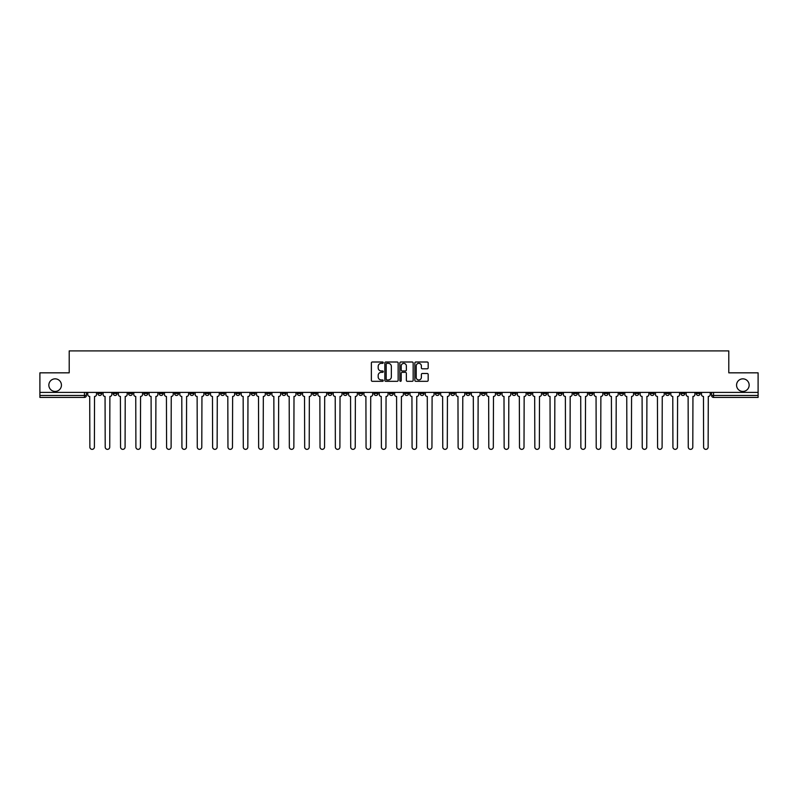 <?xml version="1.0" encoding="UTF-8"?>
<svg xmlns="http://www.w3.org/2000/svg" width="798" height="798" viewBox="0 0 798 798"><rect width="100%" height="100%" fill="white"/><g stroke="black" fill="none" stroke-linecap="round" stroke-linejoin="round"><path stroke-width="1.2" d="M383.259 362.681A0.678 0.678 0 0 0 382.591 362.003L372.327 362.003A0.968 0.968 0 0 0 371.369 362.97L371.369 380.347A0.968 0.968 0 0 0 372.327 381.314L382.591 381.314A0.678 0.678 0 0 0 383.259 380.636A0.678 0.678 0 0 0 382.591 379.958L381.264 379.958A3.092 3.092 0 0 1 378.172 376.865L378.172 375.419A3.092 3.092 0 0 1 381.264 372.337L382.591 372.337A0.678 0.678 0 0 0 383.259 371.659A0.678 0.678 0 0 0 382.591 370.98L381.264 370.98A3.092 3.092 0 0 1 378.172 367.888L378.172 366.442A3.092 3.092 0 0 1 381.264 363.349L382.591 363.349A0.678 0.678 0 0 0 383.259 362.681M736.564 385.135A6.294 6.294 0 0 0 742.858 391.429A6.294 6.294 0 0 0 749.152 385.135A6.294 6.294 0 0 0 742.858 378.841A6.294 6.294 0 0 0 736.564 385.135M48.848 385.135A6.294 6.294 0 0 0 55.142 391.429A6.294 6.294 0 0 0 61.436 385.135A6.294 6.294 0 0 0 55.142 378.841A6.294 6.294 0 0 0 48.848 385.135M604.176 392.407L604.176 393.494L608.106 393.494A1.965 1.965 0 0 1 606.141 395.459A1.965 1.965 0 0 1 604.176 393.494L604.176 392.407M527.458 392.407L527.458 393.494L531.388 393.494A1.965 1.965 0 0 1 529.423 395.459A1.965 1.965 0 0 1 527.458 393.494L527.458 392.407M512.107 393.494L512.107 392.407L512.107 393.494A1.965 1.965 0 0 0 514.082 395.459A1.965 1.965 0 0 1 512.107 393.494L516.047 393.494A1.965 1.965 0 0 1 514.082 395.459M481.423 392.407L481.423 393.494L485.354 393.494A1.965 1.965 0 0 1 483.389 395.459A1.965 1.965 0 0 1 481.423 393.494L481.423 392.407M466.082 393.494L466.082 392.407L466.082 393.494A1.965 1.965 0 0 0 468.047 395.459A1.965 1.965 0 0 1 466.082 393.494L470.012 393.494A1.965 1.965 0 0 1 468.047 395.459M450.74 393.494L450.74 392.407L450.74 393.494A1.965 1.965 0 0 0 452.705 395.459A1.965 1.965 0 0 1 450.74 393.494L454.67 393.494A1.965 1.965 0 0 1 452.705 395.459A1.965 1.965 0 0 0 454.67 393.494A1.965 1.965 0 0 1 452.705 395.459M404.706 393.494L404.706 392.407L404.706 393.494A1.965 1.965 0 0 0 406.671 395.459A1.965 1.965 0 0 1 404.706 393.494L408.636 393.494A1.965 1.965 0 0 1 406.671 395.459M389.364 392.407L389.364 393.494L393.294 393.494A1.965 1.965 0 0 1 391.329 395.459A1.965 1.965 0 0 1 389.364 393.494L389.364 392.407M374.013 392.407L374.013 393.494L377.953 393.494A1.965 1.965 0 0 1 375.988 395.459A1.965 1.965 0 0 1 374.013 393.494L374.013 392.407M358.671 392.407L358.671 393.494L362.611 393.494A1.965 1.965 0 0 1 360.636 395.459A1.965 1.965 0 0 1 358.671 393.494L358.671 392.407M343.33 393.494L343.33 392.407L343.33 393.494A1.965 1.965 0 0 0 345.295 395.459A1.965 1.965 0 0 1 343.33 393.494L347.26 393.494A1.965 1.965 0 0 1 345.295 395.459M312.646 392.407L312.646 393.494L316.577 393.494A1.965 1.965 0 0 1 314.611 395.459A1.965 1.965 0 0 1 312.646 393.494L312.646 392.407M297.295 393.494L297.295 392.407L297.295 393.494A1.965 1.965 0 0 0 299.27 395.459A1.965 1.965 0 0 1 297.295 393.494L301.235 393.494A1.965 1.965 0 0 1 299.27 395.459A1.965 1.965 0 0 0 301.235 393.494A1.965 1.965 0 0 1 299.27 395.459M205.236 392.407L205.236 393.494L209.176 393.494A1.965 1.965 0 0 1 207.201 395.459A1.965 1.965 0 0 1 205.236 393.494L205.236 392.407M189.894 392.407L189.894 393.494L193.824 393.494A1.965 1.965 0 0 1 191.859 395.459A1.965 1.965 0 0 1 189.894 393.494L189.894 392.407M174.553 392.407L174.553 393.494L178.483 393.494A1.965 1.965 0 0 1 176.518 395.459A1.965 1.965 0 0 1 174.553 393.494L174.553 392.407M143.859 392.407L143.859 393.494L147.8 393.494A1.965 1.965 0 0 1 145.834 395.459A1.965 1.965 0 0 1 143.859 393.494L143.859 392.407M128.518 392.407L128.518 393.494L132.458 393.494A1.965 1.965 0 0 1 130.483 395.459A1.965 1.965 0 0 1 128.518 393.494L128.518 392.407M427.219 368.806A0.968 0.968 0 0 0 428.177 367.848L428.177 362.97A0.968 0.968 0 0 0 427.219 362.003L415.818 362.003A0.968 0.968 0 0 0 414.86 362.97L414.86 380.347A0.968 0.968 0 0 0 415.818 381.314L427.219 381.314A0.968 0.968 0 0 0 428.177 380.347L428.177 374.462A0.968 0.968 0 0 0 427.219 373.494L422.341 373.494A0.968 0.968 0 0 0 421.374 374.462L421.374 377.374A2.584 2.584 0 0 1 418.79 379.958A2.584 2.584 0 0 1 416.207 377.374L416.207 365.933A2.584 2.584 0 0 1 418.79 363.349A2.584 2.584 0 0 1 421.374 365.933L421.374 367.848A0.968 0.968 0 0 0 422.341 368.806L427.219 368.806M39.9 392.407L39.9 372.836L69.207 372.836L69.207 350.901L728.793 350.901L728.793 372.836L758.1 372.836L758.1 392.407L39.9 392.407L39.9 395.459L86.423 395.459L86.423 392.407L86.423 395.459A1.965 1.965 0 0 1 84.458 397.424L39.9 397.424L39.9 395.459M398.152 362.97A0.968 0.968 0 0 0 397.195 362.003L385.793 362.003A0.968 0.968 0 0 0 384.836 362.97L384.836 380.347A0.968 0.968 0 0 0 385.793 381.314L397.195 381.314A0.968 0.968 0 0 0 398.152 380.347L398.152 362.97M400.805 362.003L412.207 362.003A0.968 0.968 0 0 1 413.165 362.97L413.165 380.347A0.968 0.968 0 0 1 412.207 381.314L407.329 381.314A0.968 0.968 0 0 1 406.362 380.347L406.362 373.294A0.968 0.968 0 0 0 405.394 372.337L402.162 372.337A0.968 0.968 0 0 0 401.195 373.294L401.195 380.636A0.678 0.678 0 0 1 400.516 381.314A0.678 0.678 0 0 1 399.848 380.636L399.848 362.97A0.968 0.968 0 0 1 400.805 362.003M711.577 392.407L711.577 395.459L758.1 395.459L758.1 397.424L713.542 397.424A1.965 1.965 0 0 1 711.577 395.459M758.1 392.407L758.1 395.459M700.165 392.407L700.165 393.494A1.965 1.965 0 0 1 698.2 395.459A1.965 1.965 0 0 1 696.235 393.494L700.165 393.494M696.235 392.407L696.235 393.494M684.824 392.407L684.824 393.494A1.965 1.965 0 0 1 682.859 395.459A1.965 1.965 0 0 1 680.894 393.494L684.824 393.494A1.965 1.965 0 0 1 682.859 395.459A1.965 1.965 0 0 0 684.824 393.494L684.824 392.407M680.894 392.407L680.894 393.494M669.482 392.407L669.482 393.494A1.965 1.965 0 0 1 667.517 395.459A1.965 1.965 0 0 1 665.542 393.494A1.965 1.965 0 0 0 667.517 395.459M665.542 392.407L665.542 393.494L669.482 393.494M654.141 392.407L654.141 393.494A1.965 1.965 0 0 1 652.165 395.459A1.965 1.965 0 0 1 650.2 393.494L654.141 393.494A1.965 1.965 0 0 1 652.165 395.459A1.965 1.965 0 0 0 654.141 393.494M650.2 392.407L650.2 393.494M638.789 392.407L638.789 393.494A1.965 1.965 0 0 1 636.824 395.459A1.965 1.965 0 0 1 634.859 393.494A1.965 1.965 0 0 0 636.824 395.459M634.859 392.407L634.859 393.494L638.789 393.494M623.447 392.407L623.447 393.494A1.965 1.965 0 0 1 621.482 395.459A1.965 1.965 0 0 1 619.517 393.494L623.447 393.494M619.517 392.407L619.517 393.494M608.106 392.407L608.106 393.494A1.965 1.965 0 0 1 606.141 395.459A1.965 1.965 0 0 0 608.106 393.494M592.764 392.407L592.764 393.494A1.965 1.965 0 0 1 590.799 395.459A1.965 1.965 0 0 1 588.824 393.494L592.764 393.494M588.824 392.407L588.824 393.494M577.423 392.407L577.423 393.494A1.965 1.965 0 0 1 575.448 395.459A1.965 1.965 0 0 1 573.483 393.494L577.423 393.494M573.483 392.407L573.483 393.494M562.071 392.407L562.071 393.494A1.965 1.965 0 0 1 560.106 395.459A1.965 1.965 0 0 1 558.141 393.494A1.965 1.965 0 0 0 560.106 395.459M558.141 392.407L558.141 393.494L562.071 393.494M546.73 392.407L546.73 393.494A1.965 1.965 0 0 1 544.765 395.459A1.965 1.965 0 0 1 542.8 393.494L546.73 393.494M542.8 392.407L542.8 393.494M531.388 392.407L531.388 393.494L531.388 392.407M516.047 392.407L516.047 393.494M500.705 392.407L500.705 393.494A1.965 1.965 0 0 1 498.73 395.459A1.965 1.965 0 0 1 496.765 393.494L500.705 393.494A1.965 1.965 0 0 1 498.73 395.459A1.965 1.965 0 0 0 500.705 393.494L500.705 392.407M496.765 392.407L496.765 393.494M485.354 392.407L485.354 393.494A1.965 1.965 0 0 1 483.389 395.459A1.965 1.965 0 0 0 485.354 393.494L485.354 392.407M470.012 392.407L470.012 393.494L470.012 392.407M454.67 392.407L454.67 393.494M439.329 392.407L439.329 393.494A1.965 1.965 0 0 1 437.364 395.459A1.965 1.965 0 0 1 435.389 393.494L439.329 393.494A1.965 1.965 0 0 1 437.364 395.459A1.965 1.965 0 0 0 439.329 393.494M435.389 392.407L435.389 393.494M423.987 392.407L423.987 393.494A1.965 1.965 0 0 1 422.012 395.459A1.965 1.965 0 0 1 420.047 393.494A1.965 1.965 0 0 0 422.012 395.459A1.965 1.965 0 0 0 423.987 393.494A1.965 1.965 0 0 1 422.012 395.459M420.047 392.407L420.047 393.494L423.987 393.494M408.636 392.407L408.636 393.494L408.636 392.407M393.294 392.407L393.294 393.494L393.294 392.407M377.953 392.407L377.953 393.494A1.965 1.965 0 0 1 375.988 395.459A1.965 1.965 0 0 0 377.953 393.494L377.953 392.407M362.611 392.407L362.611 393.494A1.965 1.965 0 0 1 360.636 395.459A1.965 1.965 0 0 0 362.611 393.494M347.26 392.407L347.26 393.494L347.26 392.407M331.918 392.407L331.918 393.494A1.965 1.965 0 0 1 329.953 395.459A1.965 1.965 0 0 1 327.988 393.494A1.965 1.965 0 0 0 329.953 395.459M327.988 392.407L327.988 393.494L331.918 393.494M316.577 392.407L316.577 393.494A1.965 1.965 0 0 1 314.611 395.459A1.965 1.965 0 0 0 316.577 393.494L316.577 392.407M301.235 392.407L301.235 393.494M285.893 392.407L285.893 393.494A1.965 1.965 0 0 1 283.918 395.459A1.965 1.965 0 0 1 281.953 393.494L285.893 393.494M281.953 392.407L281.953 393.494M270.542 392.407L270.542 393.494A1.965 1.965 0 0 1 268.577 395.459A1.965 1.965 0 0 1 266.612 393.494L270.542 393.494M266.612 392.407L266.612 393.494M255.2 392.407L255.2 393.494A1.965 1.965 0 0 1 253.235 395.459A1.965 1.965 0 0 1 251.27 393.494L255.2 393.494M251.27 392.407L251.27 393.494M239.859 392.407L239.859 393.494A1.965 1.965 0 0 1 237.894 395.459A1.965 1.965 0 0 1 235.929 393.494L239.859 393.494M235.929 392.407L235.929 393.494M224.517 392.407L224.517 393.494A1.965 1.965 0 0 1 222.552 395.459A1.965 1.965 0 0 1 220.577 393.494L224.517 393.494M220.577 392.407L220.577 393.494M209.176 392.407L209.176 393.494L209.176 392.407M193.824 392.407L193.824 393.494M178.483 392.407L178.483 393.494L178.483 392.407M163.141 392.407L163.141 393.494A1.965 1.965 0 0 1 161.176 395.459A1.965 1.965 0 0 1 159.211 393.494L163.141 393.494M159.211 392.407L159.211 393.494M147.8 392.407L147.8 393.494M132.458 392.407L132.458 393.494L132.458 392.407M117.107 392.407L117.107 393.494A1.965 1.965 0 0 1 115.141 395.459A1.965 1.965 0 0 1 113.176 393.494L117.107 393.494M113.176 392.407L113.176 393.494M97.835 392.407L97.835 393.494L101.765 393.494L101.765 392.407L101.765 393.494A1.965 1.965 0 0 1 99.8 395.459A1.965 1.965 0 0 1 97.835 393.494A1.965 1.965 0 0 0 99.8 395.459M84.458 397.424A1.965 1.965 0 0 0 86.423 395.459A1.965 1.965 0 0 1 84.458 397.424L84.458 392.407M386.86 363.349A0.678 0.678 0 0 0 386.182 364.028L386.182 379.279A0.678 0.678 0 0 0 386.86 379.958L388.257 379.958A3.092 3.092 0 0 0 391.349 376.865L391.349 366.442A3.092 3.092 0 0 0 388.257 363.349L386.86 363.349M406.362 365.983A2.584 2.584 0 0 0 403.778 363.399A2.584 2.584 0 0 0 401.195 365.983L401.195 370.013A0.968 0.968 0 0 0 402.162 370.98L405.394 370.98A0.968 0.968 0 0 0 406.362 370.013L406.362 365.983M87.75 394.471L87.75 392.407L87.75 394.471A1.965 1.965 48.4 0 0 89.715 396.446L89.865 447.099A2.264 2.264 48.4 0 0 92.129 449.354A2.264 2.264 48.4 0 0 94.393 447.099L94.533 396.446A1.965 1.965 48.4 0 0 96.508 394.471L96.508 392.407M89.715 396.446L89.865 447.099M94.393 447.099L94.533 396.446M103.092 394.471L103.092 392.407L103.092 394.471A1.965 1.965 48.4 0 0 105.057 396.446L105.206 447.099A2.264 2.264 48.4 0 0 107.471 449.354A2.264 2.264 48.4 0 0 109.735 447.099L109.885 396.446A1.965 1.965 48.4 0 0 111.85 394.471L111.85 392.407M118.433 394.471L118.433 392.407L118.433 394.471A1.965 1.965 48.4 0 0 120.408 396.446L120.548 447.099A2.264 2.264 48.4 0 0 122.812 449.354A2.264 2.264 48.4 0 0 125.077 447.099L125.226 396.446A1.965 1.965 48.4 0 0 127.191 394.471L127.191 392.407M133.785 394.471L133.785 392.407L133.785 394.471A1.965 1.965 48.4 0 0 135.75 396.446L135.899 447.099A2.264 2.264 48.4 0 0 138.154 449.354A2.264 2.264 48.4 0 0 140.418 447.099L140.568 396.446A1.965 1.965 48.4 0 0 142.533 394.471L142.533 392.407M105.057 396.446L105.206 447.099M109.735 447.099L109.885 396.446M120.408 396.446L120.548 447.099M125.077 447.099L125.226 396.446M135.75 396.446L135.899 447.099M140.418 447.099L140.568 396.446M149.126 394.471L149.126 392.407L149.126 394.471A1.965 1.965 48.4 0 0 151.091 396.446L151.241 447.099A2.264 2.264 48.4 0 0 153.505 449.354A2.264 2.264 48.4 0 0 155.76 447.099L155.909 396.446A1.965 1.965 48.4 0 0 157.874 394.471L157.874 392.407M164.468 394.471L164.468 392.407L164.468 394.471A1.965 1.965 48.4 0 0 166.433 396.446L166.583 447.099A2.264 2.264 48.4 0 0 168.847 449.354A2.264 2.264 48.4 0 0 171.111 447.099L171.251 396.446A1.965 1.965 48.4 0 0 173.226 394.471L173.226 392.407M151.091 396.446L151.241 447.099M155.76 447.099L155.909 396.446M166.433 396.446L166.583 447.099M171.111 447.099L171.251 396.446M179.809 394.471L179.809 392.407L179.809 394.471A1.965 1.965 48.4 0 0 181.784 396.446L181.924 447.099A2.264 2.264 48.4 0 0 184.188 449.354A2.264 2.264 48.4 0 0 186.453 447.099L186.602 396.446A1.965 1.965 48.4 0 0 188.567 394.471L188.567 392.407M195.161 394.471L195.161 392.407L195.161 394.471A1.965 1.965 48.4 0 0 197.126 396.446L197.266 447.099A2.264 2.264 48.4 0 0 199.53 449.354A2.264 2.264 48.4 0 0 201.794 447.099L201.944 396.446A1.965 1.965 48.4 0 0 203.909 394.471L203.909 392.407M210.502 394.471L210.502 392.407L210.502 394.471A1.965 1.965 48.4 0 0 212.468 396.446L212.617 447.099A2.264 2.264 48.4 0 0 214.871 449.354A2.264 2.264 48.4 0 0 217.136 447.099L217.285 396.446A1.965 1.965 48.4 0 0 219.251 394.471L219.251 392.407M225.844 394.471L225.844 392.407L225.844 394.471A1.965 1.965 48.4 0 0 227.809 396.446L227.959 447.099A2.264 2.264 48.4 0 0 230.223 449.354A2.264 2.264 48.4 0 0 232.477 447.099L232.627 396.446A1.965 1.965 48.4 0 0 234.592 394.471L234.592 392.407M241.186 394.471L241.186 392.407L241.186 394.471A1.965 1.965 48.4 0 0 243.151 396.446L243.3 447.099A2.264 2.264 48.4 0 0 245.565 449.354A2.264 2.264 48.4 0 0 247.829 447.099L247.969 396.446A1.965 1.965 48.4 0 0 249.944 394.471L249.944 392.407M256.527 394.471L256.527 392.407L256.527 394.471A1.965 1.965 48.4 0 0 258.502 396.446L258.642 447.099A2.264 2.264 48.4 0 0 260.906 449.354A2.264 2.264 48.4 0 0 263.17 447.099L263.32 396.446A1.965 1.965 48.4 0 0 265.285 394.471L265.285 392.407M271.879 394.471L271.879 392.407L271.879 394.471A1.965 1.965 48.4 0 0 273.844 396.446L273.993 447.099A2.264 2.264 48.4 0 0 276.248 449.354A2.264 2.264 48.4 0 0 278.512 447.099L278.662 396.446A1.965 1.965 48.4 0 0 280.627 394.471L280.627 392.407M287.22 394.471L287.22 392.407L287.22 394.471A1.965 1.965 48.4 0 0 289.185 396.446L289.335 447.099A2.264 2.264 48.4 0 0 291.599 449.354A2.264 2.264 48.4 0 0 293.854 447.099L294.003 396.446A1.965 1.965 48.4 0 0 295.968 394.471L295.968 392.407M181.784 396.446L181.924 447.099M186.453 447.099L186.602 396.446M197.126 396.446L197.266 447.099M201.794 447.099L201.944 396.446M212.468 396.446L212.617 447.099M217.136 447.099L217.285 396.446M227.809 396.446L227.959 447.099M232.477 447.099L232.627 396.446M243.151 396.446L243.3 447.099M247.829 447.099L247.969 396.446M258.502 396.446L258.642 447.099M263.17 447.099L263.32 396.446M273.844 396.446L273.993 447.099M278.512 447.099L278.662 396.446M289.185 396.446L289.335 447.099M293.854 447.099L294.003 396.446M302.562 394.471L302.562 392.407L302.562 394.471A1.965 1.965 48.4 0 0 304.527 396.446L304.676 447.099A2.264 2.264 48.4 0 0 306.941 449.354A2.264 2.264 48.4 0 0 309.205 447.099L309.345 396.446A1.965 1.965 48.4 0 0 311.32 394.471L311.32 392.407M317.903 394.471L317.903 392.407L317.903 394.471A1.965 1.965 48.4 0 0 319.868 396.446L320.018 447.099A2.264 2.264 48.4 0 0 322.282 449.354A2.264 2.264 48.4 0 0 324.547 447.099L324.696 396.446A1.965 1.965 48.4 0 0 326.661 394.471L326.661 392.407M333.245 394.471L333.245 392.407L333.245 394.471A1.965 1.965 48.4 0 0 335.22 396.446L335.36 447.099A2.264 2.264 48.4 0 0 337.624 449.354A2.264 2.264 48.4 0 0 339.888 447.099L340.038 396.446A1.965 1.965 48.4 0 0 342.003 394.471L342.003 392.407M348.596 394.471L348.596 392.407L348.596 394.471A1.965 1.965 48.4 0 0 350.561 396.446L350.711 447.099A2.264 2.264 48.4 0 0 352.965 449.354A2.264 2.264 48.4 0 0 355.23 447.099L355.379 396.446A1.965 1.965 48.4 0 0 357.344 394.471L357.344 392.407M363.938 394.471L363.938 392.407L363.938 394.471A1.965 1.965 48.4 0 0 365.903 396.446L366.053 447.099A2.264 2.264 48.4 0 0 368.317 449.354A2.264 2.264 48.4 0 0 370.571 447.099L370.721 396.446A1.965 1.965 48.4 0 0 372.686 394.471L372.686 392.407M379.279 394.471L379.279 392.407L379.279 394.471A1.965 1.965 48.4 0 0 381.245 396.446L381.394 447.099A2.264 2.264 48.4 0 0 383.658 449.354A2.264 2.264 48.4 0 0 385.923 447.099L386.062 396.446A1.965 1.965 48.4 0 0 388.037 394.471L388.037 392.407M394.621 394.471L394.621 392.407L394.621 394.471A1.965 1.965 48.4 0 0 396.586 396.446L396.736 447.099A2.264 2.264 48.4 0 0 399 449.354A2.264 2.264 48.4 0 0 401.264 447.099L401.414 396.446A1.965 1.965 48.4 0 0 403.379 394.471L403.379 392.407M409.963 394.471L409.963 392.407L409.963 394.471A1.965 1.965 48.4 0 0 411.938 396.446L412.077 447.099A2.264 2.264 48.4 0 0 414.342 449.354A2.264 2.264 48.4 0 0 416.606 447.099L416.756 396.446A1.965 1.965 48.4 0 0 418.721 394.471L418.721 392.407M425.314 394.471L425.314 392.407L425.314 394.471A1.965 1.965 48.4 0 0 427.279 396.446L427.429 447.099A2.264 2.264 48.4 0 0 429.683 449.354A2.264 2.264 48.4 0 0 431.947 447.099L432.097 396.446A1.965 1.965 48.4 0 0 434.062 394.471L434.062 392.407M440.656 394.471L440.656 392.407L440.656 394.471A1.965 1.965 48.4 0 0 442.621 396.446L442.77 447.099A2.264 2.264 48.4 0 0 445.035 449.354A2.264 2.264 48.4 0 0 447.289 447.099L447.439 396.446A1.965 1.965 48.4 0 0 449.404 394.471L449.404 392.407M455.997 394.471L455.997 392.407L455.997 394.471A1.965 1.965 48.4 0 0 457.962 396.446L458.112 447.099A2.264 2.264 48.4 0 0 460.376 449.354A2.264 2.264 48.4 0 0 462.641 447.099L462.78 396.446A1.965 1.965 48.4 0 0 464.755 394.471L464.755 392.407M471.339 394.471L471.339 392.407L471.339 394.471A1.965 1.965 48.4 0 0 473.304 396.446L473.453 447.099A2.264 2.264 48.4 0 0 475.718 449.354A2.264 2.264 48.4 0 0 477.982 447.099L478.132 396.446A1.965 1.965 48.4 0 0 480.097 394.471L480.097 392.407M486.68 394.471L486.68 392.407L486.68 394.471A1.965 1.965 48.4 0 0 488.655 396.446L488.795 447.099A2.264 2.264 48.4 0 0 491.059 449.354A2.264 2.264 48.4 0 0 493.324 447.099L493.473 396.446A1.965 1.965 48.4 0 0 495.438 394.471L495.438 392.407M502.032 394.471L502.032 392.407L502.032 394.471A1.965 1.965 48.4 0 0 503.997 396.446L504.146 447.099A2.264 2.264 48.4 0 0 506.401 449.354A2.264 2.264 48.4 0 0 508.665 447.099L508.815 396.446A1.965 1.965 48.4 0 0 510.78 394.471L510.78 392.407M517.373 394.471L517.373 392.407L517.373 394.471A1.965 1.965 48.4 0 0 519.338 396.446L519.488 447.099A2.264 2.264 48.4 0 0 521.752 449.354A2.264 2.264 48.4 0 0 524.007 447.099L524.156 396.446A1.965 1.965 48.4 0 0 526.121 394.471L526.121 392.407M304.527 396.446L304.676 447.099M309.205 447.099L309.345 396.446M319.868 396.446L320.018 447.099M324.547 447.099L324.696 396.446M335.22 396.446L335.36 447.099M339.888 447.099L340.038 396.446M350.561 396.446L350.711 447.099M355.23 447.099L355.379 396.446M365.903 396.446L366.053 447.099M370.571 447.099L370.721 396.446M381.245 396.446L381.394 447.099M385.923 447.099L386.062 396.446M396.586 396.446L396.736 447.099M401.264 447.099L401.414 396.446M411.938 396.446L412.077 447.099M416.606 447.099L416.756 396.446M427.279 396.446L427.429 447.099M431.947 447.099L432.097 396.446M442.621 396.446L442.77 447.099M447.289 447.099L447.439 396.446M457.962 396.446L458.112 447.099M462.641 447.099L462.78 396.446M473.304 396.446L473.453 447.099M477.982 447.099L478.132 396.446M488.655 396.446L488.795 447.099M493.324 447.099L493.473 396.446M503.997 396.446L504.146 447.099M508.665 447.099L508.815 396.446M519.338 396.446L519.488 447.099M524.007 447.099L524.156 396.446M532.715 394.471L532.715 392.407L532.715 394.471A1.965 1.965 48.4 0 0 534.68 396.446L534.83 447.099A2.264 2.264 48.4 0 0 537.094 449.354A2.264 2.264 48.4 0 0 539.358 447.099L539.498 396.446A1.965 1.965 48.4 0 0 541.473 394.471L541.473 392.407M534.68 396.446L534.83 447.099M539.358 447.099L539.498 396.446M548.056 394.471L548.056 392.407L548.056 394.471A1.965 1.965 48.4 0 0 550.031 396.446L550.171 447.099A2.264 2.264 48.4 0 0 552.435 449.354A2.264 2.264 48.4 0 0 554.7 447.099L554.849 396.446A1.965 1.965 48.4 0 0 556.814 394.471L556.814 392.407M550.031 396.446L550.171 447.099M554.7 447.099L554.849 396.446M563.408 394.471L563.408 392.407L563.408 394.471A1.965 1.965 48.4 0 0 565.373 396.446L565.523 447.099A2.264 2.264 48.4 0 0 567.777 449.354A2.264 2.264 48.4 0 0 570.041 447.099L570.191 396.446A1.965 1.965 48.4 0 0 572.156 394.471L572.156 392.407M565.373 396.446L565.523 447.099M570.041 447.099L570.191 396.446M578.75 394.471L578.75 392.407L578.75 394.471A1.965 1.965 48.4 0 0 580.715 396.446L580.864 447.099A2.264 2.264 48.4 0 0 583.129 449.354A2.264 2.264 48.4 0 0 585.383 447.099L585.533 396.446A1.965 1.965 48.4 0 0 587.498 394.471L587.498 392.407M580.715 396.446L580.864 447.099M585.383 447.099L585.533 396.446M594.091 394.471L594.091 392.407L594.091 394.471A1.965 1.965 48.4 0 0 596.056 396.446L596.206 447.099A2.264 2.264 48.4 0 0 598.47 449.354A2.264 2.264 48.4 0 0 600.734 447.099L600.874 396.446A1.965 1.965 48.4 0 0 602.839 394.471L602.839 392.407M596.056 396.446L596.206 447.099M600.734 447.099L600.874 396.446M609.433 394.471L609.433 392.407L609.433 394.471A1.965 1.965 48.4 0 0 611.398 396.446L611.547 447.099A2.264 2.264 48.4 0 0 613.812 449.354A2.264 2.264 48.4 0 0 616.076 447.099L616.216 396.446A1.965 1.965 48.4 0 0 618.191 394.471L618.191 392.407M611.398 396.446L611.547 447.099M616.076 447.099L616.216 396.446M624.774 394.471L624.774 392.407L624.774 394.471A1.965 1.965 48.4 0 0 626.749 396.446L626.889 447.099A2.264 2.264 48.4 0 0 629.153 449.354A2.264 2.264 48.4 0 0 631.418 447.099L631.567 396.446A1.965 1.965 48.4 0 0 633.532 394.471L633.532 392.407M626.749 396.446L626.889 447.099M631.418 447.099L631.567 396.446M640.126 394.471L640.126 392.407L640.126 394.471A1.965 1.965 48.4 0 0 642.091 396.446L642.24 447.099A2.264 2.264 48.4 0 0 644.495 449.354A2.264 2.264 48.4 0 0 646.759 447.099L646.909 396.446A1.965 1.965 48.4 0 0 648.874 394.471L648.874 392.407M642.091 396.446L642.24 447.099M646.759 447.099L646.909 396.446M655.467 394.471L655.467 392.407L655.467 394.471A1.965 1.965 48.4 0 0 657.432 396.446L657.582 447.099A2.264 2.264 48.4 0 0 659.846 449.354A2.264 2.264 48.4 0 0 662.101 447.099L662.25 396.446A1.965 1.965 48.4 0 0 664.215 394.471L664.215 392.407M657.432 396.446L657.582 447.099M662.101 447.099L662.25 396.446M670.809 394.471L670.809 392.407L670.809 394.471A1.965 1.965 48.4 0 0 672.774 396.446L672.923 447.099A2.264 2.264 48.4 0 0 675.188 449.354A2.264 2.264 48.4 0 0 677.452 447.099L677.592 396.446A1.965 1.965 48.4 0 0 679.567 394.471L679.567 392.407M672.774 396.446L672.923 447.099M677.452 447.099L677.592 396.446M686.15 394.471L686.15 392.407L686.15 394.471A1.965 1.965 48.4 0 0 688.115 396.446L688.265 447.099A2.264 2.264 48.4 0 0 690.529 449.354A2.264 2.264 48.4 0 0 692.794 447.099L692.943 396.446A1.965 1.965 48.4 0 0 694.908 394.471L694.908 392.407M688.115 396.446L688.265 447.099M692.794 447.099L692.943 396.446M701.492 394.471L701.492 392.407L701.492 394.471A1.965 1.965 48.4 0 0 703.467 396.446L703.607 447.099A2.264 2.264 48.4 0 0 705.871 449.354A2.264 2.264 48.4 0 0 708.135 447.099L708.285 396.446A1.965 1.965 48.4 0 0 710.25 394.471L710.25 392.407M703.467 396.446L703.607 447.099M708.135 447.099L708.285 396.446M713.542 392.407L713.542 397.424"/></g></svg>
